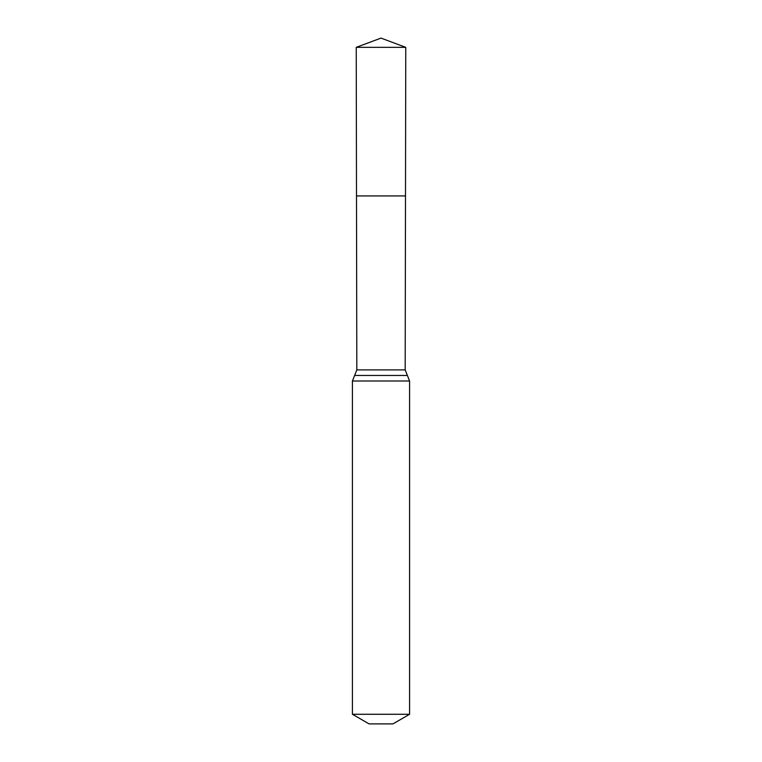 <?xml version="1.0" encoding="UTF-8"?>
<svg xmlns="http://www.w3.org/2000/svg" width="762" height="762" viewBox="0 0 762 762"><rect width="100%" height="100%" fill="white"/><g stroke="black" fill="none" stroke-linecap="round" stroke-linejoin="round"><path stroke-width="1.14" d="M405.184 369.903L405.498 195.929L356.502 195.929L356.235 47.349L405.765 47.349L405.498 195.929L356.502 195.929L356.816 369.903L405.184 369.903L409.575 381L409.575 714.28L392.906 723.9L369.094 723.9L352.425 714.28L409.575 714.28M381 195.929L405.498 195.929L405.765 47.349L381 38.1L356.235 47.349M352.425 714.28L352.425 381L409.575 381M352.425 381L354.616 375.456L407.384 375.456M354.616 375.456L356.816 369.903M381 38.1L405.765 47.349"/></g></svg>
